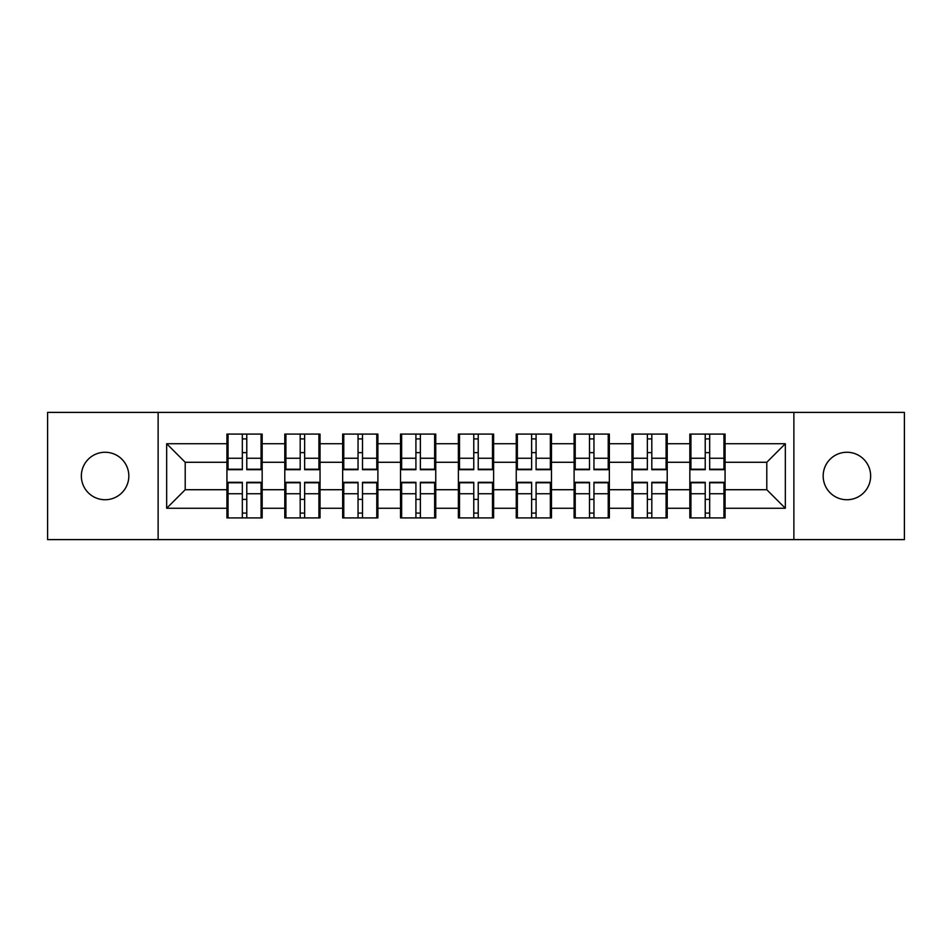 <?xml version="1.0" encoding="UTF-8"?>
<svg xmlns="http://www.w3.org/2000/svg" width="952" height="952" viewBox="0 0 952 952"><rect width="100%" height="100%" fill="white"/><g stroke="black" fill="none" stroke-linecap="round" stroke-linejoin="round"><path stroke-width="1.43" d="M846.911 499.74A23.74 23.74 0 0 1 823.171 476A23.74 23.74 0 0 1 846.911 452.26A23.74 23.74 0 0 1 870.652 476A23.74 23.74 0 0 1 846.911 499.74M105.089 499.74A23.74 23.74 0 0 1 81.348 476A23.74 23.74 0 0 1 105.089 452.26A23.74 23.74 0 0 1 128.829 476A23.74 23.74 0 0 1 105.089 499.74M793.873 539.606L904.4 539.606L904.4 412.394L793.873 412.394L793.873 539.606L158.127 539.606L158.127 412.394L47.6 412.394L47.6 539.606L158.127 539.606M725.067 499.55L723.948 499.55M690.938 499.55L689.831 499.55M689.831 452.45L690.938 452.45M723.948 452.45L725.067 452.45M725.067 447.63L723.948 447.63M690.938 447.63L689.831 447.63M689.831 504.37L690.938 504.37M723.948 504.37L725.067 504.37M667.209 499.55L666.091 499.55M633.08 499.55L631.961 499.55M631.961 452.45L633.08 452.45M666.091 452.45L667.209 452.45M667.209 447.63L666.091 447.63M633.08 447.63L631.961 447.63M631.961 504.37L633.08 504.37M666.091 504.37L667.209 504.37M609.339 499.55L608.233 499.55M575.222 499.55L574.104 499.55M574.104 452.45L575.222 452.45M608.233 452.45L609.339 452.45M609.339 447.63L608.233 447.63M575.222 447.63L574.104 447.63M574.104 504.37L575.222 504.37M608.233 504.37L609.339 504.37M551.482 499.55L550.363 499.55M517.352 499.55L516.246 499.55M516.246 452.45L517.352 452.45M550.363 452.45L551.482 452.45M551.482 447.63L550.363 447.63M517.352 447.63L516.246 447.63M516.246 504.37L517.352 504.37M550.363 504.37L551.482 504.37M493.624 499.55L492.505 499.55M459.495 499.55L458.376 499.55M458.376 452.45L459.495 452.45M492.505 452.45L493.624 452.45M493.624 447.63L492.505 447.63M459.495 447.63L458.376 447.63M458.376 504.37L459.495 504.37M492.505 504.37L493.624 504.37M435.754 499.55L434.647 499.55M401.637 499.55L400.518 499.55M400.518 452.45L401.637 452.45M434.647 452.45L435.754 452.45M435.754 447.63L434.647 447.63M401.637 447.63L400.518 447.63M400.518 504.37L401.637 504.37M434.647 504.37L435.754 504.37M377.896 499.55L376.778 499.55M343.767 499.55L342.66 499.55M342.66 452.45L343.767 452.45M376.778 452.45L377.896 452.45M377.896 447.63L376.778 447.63M343.767 447.63L342.66 447.63M342.66 504.37L343.767 504.37M376.778 504.37L377.896 504.37M320.039 499.55L318.92 499.55M285.909 499.55L284.791 499.55M284.791 452.45L285.909 452.45M318.92 452.45L320.039 452.45M320.039 447.63L318.92 447.63M285.909 447.63L284.791 447.63M284.791 504.37L285.909 504.37M318.92 504.37L320.039 504.37M793.873 412.394L158.127 412.394M766.788 489.721L766.788 462.279L725.067 462.279L725.067 489.721L766.788 489.721L785.341 508.273L785.341 443.727L725.067 443.727L725.067 434.088L689.831 434.088L689.831 462.279L667.209 462.279L667.209 489.721L689.831 489.721L689.831 462.279M785.341 508.273L725.067 508.273L725.067 517.912L689.831 517.912L689.831 508.273L667.209 508.273L667.209 517.912L631.961 517.912L631.961 508.273L609.339 508.273L609.339 517.912L574.104 517.912L574.104 508.273L551.482 508.273L551.482 517.912L516.246 517.912L516.246 508.273L493.624 508.273L493.624 517.912L458.376 517.912L458.376 508.273L435.754 508.273L435.754 517.912L400.518 517.912L400.518 508.273L377.896 508.273L377.896 517.912L342.66 517.912L342.66 508.273L320.039 508.273L320.039 517.912L284.791 517.912L284.791 508.273L262.169 508.273L262.169 517.912L226.933 517.912L226.933 508.273L166.66 508.273L166.66 443.727L226.933 443.727L226.933 462.279L185.212 462.279L185.212 489.721L226.933 489.721L226.933 462.279M689.831 443.727L667.209 443.727L667.209 434.088L631.961 434.088L631.961 443.727L609.339 443.727L609.339 434.088L574.104 434.088L574.104 443.727L551.482 443.727L551.482 434.088L516.246 434.088L516.246 443.727L493.624 443.727L493.624 434.088L458.376 434.088L458.376 443.727L435.754 443.727L435.754 434.088L400.518 434.088L400.518 443.727L377.896 443.727L377.896 434.088L342.66 434.088L342.66 443.727L320.039 443.727L320.039 434.088L284.791 434.088L284.791 443.727L262.169 443.727L262.169 434.088L226.933 434.088L226.933 443.727M689.831 489.721L689.831 508.273M667.209 489.721L667.209 508.273M667.209 443.727L667.209 462.279M609.339 489.721L631.961 489.721L631.961 462.279L609.339 462.279L609.339 508.273M631.961 489.721L631.961 508.273M631.961 443.727L631.961 462.279M609.339 443.727L609.339 462.279M551.482 489.721L574.104 489.721L574.104 462.279L551.482 462.279L551.482 508.273M574.104 489.721L574.104 508.273M574.104 443.727L574.104 462.279M551.482 443.727L551.482 462.279M493.624 489.721L516.246 489.721L516.246 462.279L493.624 462.279L493.624 508.273M516.246 489.721L516.246 508.273M516.246 443.727L516.246 462.279M493.624 443.727L493.624 462.279M435.754 489.721L458.376 489.721L458.376 462.279L435.754 462.279L435.754 508.273M458.376 489.721L458.376 508.273M458.376 443.727L458.376 462.279M435.754 443.727L435.754 462.279M377.896 489.721L400.518 489.721L400.518 462.279L377.896 462.279L377.896 508.273M400.518 489.721L400.518 508.273M400.518 443.727L400.518 462.279M377.896 443.727L377.896 462.279M320.039 489.721L342.66 489.721L342.66 462.279L320.039 462.279L320.039 508.273M342.66 489.721L342.66 508.273M342.66 443.727L342.66 462.279M320.039 443.727L320.039 462.279M262.169 489.721L284.791 489.721L284.791 462.279L262.169 462.279L262.169 508.273M284.791 489.721L284.791 508.273M284.791 443.727L284.791 462.279M262.169 443.727L262.169 462.279M262.169 499.55L261.062 499.55M228.052 499.55L226.933 499.55M226.933 452.45L228.052 452.45M261.062 452.45L262.169 452.45M262.169 447.63L261.062 447.63M228.052 447.63L226.933 447.63M226.933 504.37L228.052 504.37M261.062 504.37L262.169 504.37M226.933 489.721L226.933 508.273M185.212 489.721L166.66 508.273M166.66 443.727L185.212 462.279M725.067 489.721L725.067 508.273M725.067 443.727L725.067 462.279M785.341 443.727L766.788 462.279M261.062 434.088L261.062 469.693L246.782 469.693L246.782 434.088M242.332 434.088L242.332 469.693L228.052 469.693L228.052 434.088M242.332 438.908L246.782 438.908M246.782 452.628L242.332 452.628M228.052 517.912L228.052 482.307L242.332 482.307L242.332 517.912M246.782 517.912L246.782 482.307L261.062 482.307L261.062 517.912M246.782 513.092L242.332 513.092M242.332 499.372L246.782 499.372M318.92 434.088L318.92 469.693L304.64 469.693L304.64 434.088M300.189 434.088L300.189 469.693L285.909 469.693L285.909 434.088M300.189 438.908L304.64 438.908M304.64 452.628L300.189 452.628M376.778 434.088L376.778 469.693L362.498 469.693L362.498 434.088M358.047 434.088L358.047 469.693L343.767 469.693L343.767 434.088M358.047 438.908L362.498 438.908M362.498 452.628L358.047 452.628M434.647 434.088L434.647 469.693L420.368 469.693L420.368 434.088M415.917 434.088L415.917 469.693L401.637 469.693L401.637 434.088M415.917 438.908L420.368 438.908M420.368 452.628L415.917 452.628M492.505 434.088L492.505 469.693L478.225 469.693L478.225 434.088M473.775 434.088L473.775 469.693L459.495 469.693L459.495 434.088M473.775 438.908L478.225 438.908M478.225 452.628L473.775 452.628M550.363 434.088L550.363 469.693L536.083 469.693L536.083 434.088M531.632 434.088L531.632 469.693L517.352 469.693L517.352 434.088M531.632 438.908L536.083 438.908M536.083 452.628L531.632 452.628M285.909 517.912L285.909 482.307L300.189 482.307L300.189 517.912M304.64 517.912L304.64 482.307L318.92 482.307L318.92 517.912M304.64 513.092L300.189 513.092M300.189 499.372L304.64 499.372M343.767 517.912L343.767 482.307L358.047 482.307L358.047 517.912M362.498 517.912L362.498 482.307L376.778 482.307L376.778 517.912M362.498 513.092L358.047 513.092M358.047 499.372L362.498 499.372M401.637 517.912L401.637 482.307L415.917 482.307L415.917 517.912M420.368 517.912L420.368 482.307L434.647 482.307L434.647 517.912M420.368 513.092L415.917 513.092M415.917 499.372L420.368 499.372M459.495 517.912L459.495 482.307L473.775 482.307L473.775 517.912M478.225 517.912L478.225 482.307L492.505 482.307L492.505 517.912M478.225 513.092L473.775 513.092M473.775 499.372L478.225 499.372M517.352 517.912L517.352 482.307L531.632 482.307L531.632 517.912M536.083 517.912L536.083 482.307L550.363 482.307L550.363 517.912M536.083 513.092L531.632 513.092M531.632 499.372L536.083 499.372M608.233 434.088L608.233 469.693L593.953 469.693L593.953 434.088M589.502 434.088L589.502 469.693L575.222 469.693L575.222 434.088M589.502 438.908L593.953 438.908M593.953 452.628L589.502 452.628M575.222 517.912L575.222 482.307L589.502 482.307L589.502 517.912M593.953 517.912L593.953 482.307L608.233 482.307L608.233 517.912M593.953 513.092L589.502 513.092M589.502 499.372L593.953 499.372M666.091 434.088L666.091 469.693L651.811 469.693L651.811 434.088M647.36 434.088L647.36 469.693L633.08 469.693L633.08 434.088M647.36 438.908L651.811 438.908M651.811 452.628L647.36 452.628M633.08 517.912L633.08 482.307L647.36 482.307L647.36 517.912M651.811 517.912L651.811 482.307L666.091 482.307L666.091 517.912M651.811 513.092L647.36 513.092M647.36 499.372L651.811 499.372M723.948 434.088L723.948 469.693L709.668 469.693L709.668 434.088M705.218 434.088L705.218 469.693L690.938 469.693L690.938 434.088M705.218 438.908L709.668 438.908M709.668 452.628L705.218 452.628M690.938 517.912L690.938 482.307L705.218 482.307L705.218 517.912M709.668 517.912L709.668 482.307L723.948 482.307L723.948 517.912M709.668 513.092L705.218 513.092M705.218 499.372L709.668 499.372M242.332 458.257L228.052 458.257M242.332 469.217L228.052 469.217M261.062 458.257L246.782 458.257M261.062 469.217L246.782 469.217M246.782 493.743L261.062 493.743M246.782 482.783L261.062 482.783M228.052 493.743L242.332 493.743M228.052 482.783L242.332 482.783M300.189 458.257L285.909 458.257M300.189 469.217L285.909 469.217M318.92 458.257L304.64 458.257M318.92 469.217L304.64 469.217M358.047 458.257L343.767 458.257M358.047 469.217L343.767 469.217M376.778 458.257L362.498 458.257M376.778 469.217L362.498 469.217M415.917 458.257L401.637 458.257M415.917 469.217L401.637 469.217M434.647 458.257L420.368 458.257M434.647 469.217L420.368 469.217M473.775 458.257L459.495 458.257M473.775 469.217L459.495 469.217M492.505 458.257L478.225 458.257M492.505 469.217L478.225 469.217M531.632 458.257L517.352 458.257M531.632 469.217L517.352 469.217M550.363 458.257L536.083 458.257M550.363 469.217L536.083 469.217M304.64 493.743L318.92 493.743M304.64 482.783L318.92 482.783M285.909 493.743L300.189 493.743M285.909 482.783L300.189 482.783M362.498 493.743L376.778 493.743M362.498 482.783L376.778 482.783M343.767 493.743L358.047 493.743M343.767 482.783L358.047 482.783M420.368 493.743L434.647 493.743M420.368 482.783L434.647 482.783M401.637 493.743L415.917 493.743M401.637 482.783L415.917 482.783M478.225 493.743L492.505 493.743M478.225 482.783L492.505 482.783M459.495 493.743L473.775 493.743M459.495 482.783L473.775 482.783M536.083 493.743L550.363 493.743M536.083 482.783L550.363 482.783M517.352 493.743L531.632 493.743M517.352 482.783L531.632 482.783M589.502 458.257L575.222 458.257M589.502 469.217L575.222 469.217M608.233 458.257L593.953 458.257M608.233 469.217L593.953 469.217M593.953 493.743L608.233 493.743M593.953 482.783L608.233 482.783M575.222 493.743L589.502 493.743M575.222 482.783L589.502 482.783M647.36 458.257L633.08 458.257M647.36 469.217L633.08 469.217M666.091 458.257L651.811 458.257M666.091 469.217L651.811 469.217M651.811 493.743L666.091 493.743M651.811 482.783L666.091 482.783M633.08 493.743L647.36 493.743M633.08 482.783L647.36 482.783M705.218 458.257L690.938 458.257M705.218 469.217L690.938 469.217M723.948 458.257L709.668 458.257M723.948 469.217L709.668 469.217M709.668 493.743L723.948 493.743M709.668 482.783L723.948 482.783M690.938 493.743L705.218 493.743M690.938 482.783L705.218 482.783"/></g></svg>
